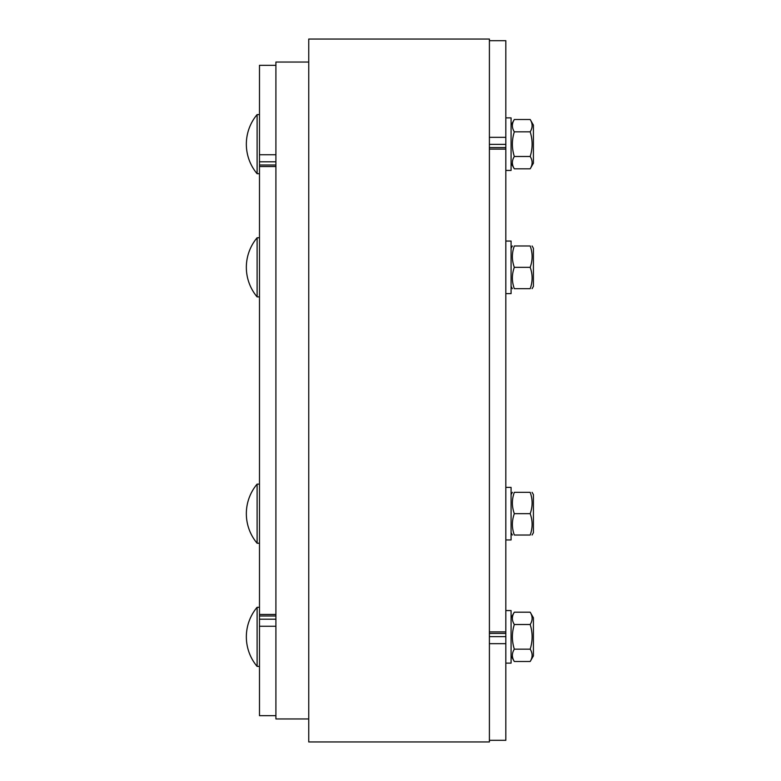 <?xml version="1.0" encoding="UTF-8"?>
<svg xmlns="http://www.w3.org/2000/svg" width="781" height="781" viewBox="0 0 781 781"><rect width="100%" height="100%" fill="white"/><g stroke="black" fill="none" stroke-linecap="round" stroke-linejoin="round"><path stroke-width="1.17" d="M308.749 718.959L275.908 718.959L275.908 62.041L308.749 62.041M489.404 740.31L505.824 740.31L505.824 636.622L489.404 636.622M489.404 633.42L505.824 633.42L505.824 636.622M275.908 619.196L259.487 619.196L259.487 626.255L275.908 626.255M275.908 715.669L259.487 715.669L259.487 626.255M259.487 619.196L259.487 615.994L275.908 615.994M505.824 633.42L505.824 147.58L489.404 147.58M275.908 165.006L259.487 165.006L259.487 166.538L275.908 166.538M275.908 614.462L259.487 614.462L259.487 166.538M259.487 614.462L259.487 615.994M489.404 144.378L505.824 144.378L505.824 40.69L489.404 40.69M505.824 144.378L505.824 147.58M275.908 154.745L259.487 154.745L259.487 65.331L275.908 65.331M259.487 165.006L259.487 161.804L275.908 161.804M259.487 154.745L259.487 161.804M308.749 389.065L308.749 39.05L489.404 39.05L489.404 741.95L308.749 741.95L308.749 389.065M259.487 607.286L257.105 607.286A45.981 45.981 0 0 0 257.105 666.398L257.105 607.286A45.981 45.981 0 0 0 257.105 666.398L259.487 666.408M530.182 612.187L533.413 617.791L533.413 655.894L530.182 661.497C532.749 657.387 532.749 653.277 530.182 649.167C532.749 640.957 532.749 632.737 530.182 624.517C532.749 620.407 532.749 616.297 530.182 612.187L514.318 612.187C511.75 616.297 511.75 620.407 514.318 624.517C511.75 632.737 511.75 640.957 514.318 649.167C511.75 653.277 511.75 657.387 514.318 661.497L511.077 655.894M530.182 661.497L514.318 661.497M530.182 649.167L514.318 649.167M530.182 624.517L514.318 624.517M505.824 663.118L511.077 663.118L511.077 610.566L505.824 610.566M257.105 543.234L257.105 484.113A45.981 45.981 0 0 0 257.105 543.234L259.487 543.234M532.086 492.323L533.413 494.617L533.413 532.72L532.086 535.024M530.182 492.323C532.749 492.323 532.749 492.323 530.182 492.323C532.749 492.323 532.749 492.323 530.182 492.323L514.318 492.323C511.75 499.44 511.75 506.557 514.318 513.673C511.75 520.79 511.75 527.907 514.318 535.024C511.75 535.024 511.75 535.024 514.318 535.024C511.75 535.024 511.75 535.024 514.318 535.024C511.75 535.024 511.75 535.024 514.318 535.024C511.75 535.024 511.75 535.024 514.318 535.024L530.182 535.024C532.749 527.907 532.749 520.79 530.182 513.673C532.749 506.557 532.749 499.44 530.182 492.323C532.749 492.323 532.749 492.323 530.182 492.323C532.749 492.323 532.749 492.323 530.182 492.323M530.182 535.024C532.749 535.024 532.749 535.024 530.182 535.024C532.749 535.024 532.749 535.024 530.182 535.024C532.749 535.024 532.749 535.024 530.182 535.024C532.749 535.024 532.749 535.024 530.182 535.024M514.318 492.323C511.75 492.323 511.75 492.323 514.318 492.323C511.75 492.323 511.75 492.323 514.318 492.323C511.75 492.323 511.75 492.323 514.318 492.323C511.75 492.323 511.75 492.323 514.318 492.323M530.182 513.673L514.318 513.673M505.824 539.944L511.077 539.944L511.077 487.393L505.824 487.393M257.105 296.887L257.105 237.766A45.981 45.981 0 0 0 257.105 296.887L259.487 296.887M532.086 245.976L533.413 248.28L533.413 286.383L532.086 288.677M530.182 245.976C532.749 245.976 532.749 245.976 530.182 245.976C532.749 245.976 532.749 245.976 530.182 245.976L514.318 245.976C511.75 253.093 511.75 260.21 514.318 267.327C511.75 274.443 511.75 281.56 514.318 288.677C511.75 288.677 511.75 288.677 514.318 288.677C511.75 288.677 511.75 288.677 514.318 288.677C511.75 288.677 511.75 288.677 514.318 288.677C511.75 288.677 511.75 288.677 514.318 288.677L530.182 288.677C532.749 281.56 532.749 274.443 530.182 267.327C532.749 260.21 532.749 253.093 530.182 245.976C532.749 245.976 532.749 245.976 530.182 245.976C532.749 245.976 532.749 245.976 530.182 245.976M530.182 288.677C532.749 288.677 532.749 288.677 530.182 288.677C532.749 288.677 532.749 288.677 530.182 288.677C532.749 288.677 532.749 288.677 530.182 288.677C532.749 288.677 532.749 288.677 530.182 288.677M514.318 245.976C511.75 245.976 511.75 245.976 514.318 245.976C511.75 245.976 511.75 245.976 514.318 245.976C511.75 245.976 511.75 245.976 514.318 245.976C511.75 245.976 511.75 245.976 514.318 245.976M530.182 267.327L514.318 267.327M505.824 293.607L511.077 293.607L511.077 241.056L505.824 241.056M257.105 144.153L257.105 114.592A45.981 45.981 0 0 0 257.105 173.714L257.105 144.153M530.182 119.503L533.413 125.106L533.413 163.209L530.182 168.813C532.749 164.703 532.749 160.593 530.182 156.483C532.749 148.263 532.749 140.043 530.182 131.833C532.749 127.723 532.749 123.613 530.182 119.503L514.318 119.503C511.75 123.613 511.75 127.723 514.318 131.833C511.75 140.043 511.75 148.263 514.318 156.483C511.75 160.593 511.75 164.703 514.318 168.813L530.182 168.813L533.413 163.209M511.077 125.106L514.318 119.503M530.182 131.833L514.318 131.833M530.182 156.483L514.318 156.483M505.824 170.434L511.077 170.434L511.077 117.882L505.824 117.882M489.404 643.671L505.824 643.671M489.404 149.112L505.824 149.112M505.824 631.888L489.404 631.888M505.824 137.329L489.404 137.329M511.077 617.791L514.318 612.187L511.077 617.791M259.487 484.113L257.105 484.113M511.077 532.72L512.404 535.024M511.077 494.617L512.404 492.323M259.487 237.766L257.105 237.766M511.077 286.383L512.404 288.677M511.077 248.28L512.404 245.976M259.487 114.592L257.105 114.592M259.487 173.714L257.105 173.714M511.077 163.209L514.318 168.813"/></g></svg>
